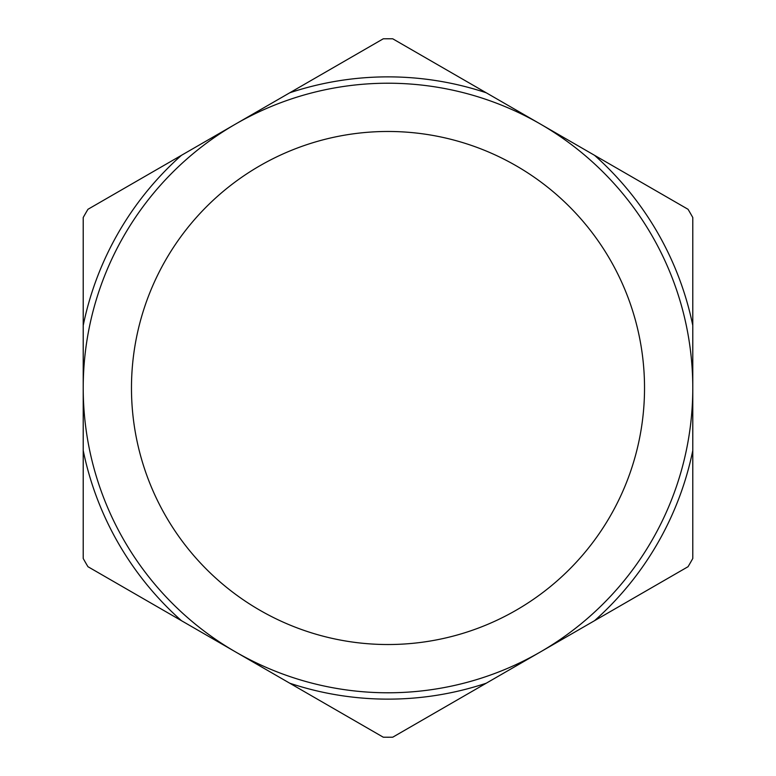 <?xml version="1.0" encoding="UTF-8"?>
<svg xmlns="http://www.w3.org/2000/svg" width="776" height="776" viewBox="0 0 776 776"><rect width="100%" height="100%" fill="white"/><g stroke="black" fill="none" stroke-linecap="round" stroke-linejoin="round"><path stroke-width="1.16" d="M131.474 388A256.526 256.526 0 0 0 388 644.526A256.526 256.526 0 0 0 644.526 388A256.526 256.526 0 0 0 388 131.474A256.526 256.526 0 0 0 131.474 388M692.784 388A304.784 304.784 0 0 1 388 692.784A304.784 304.784 0 0 1 83.216 388A304.784 304.784 0 0 1 388 83.216A304.784 304.784 0 0 1 692.784 388M594.552 155.316L486.232 92.781A311.137 311.137 0 0 0 289.768 92.781L181.448 155.316A311.137 311.137 0 0 0 83.216 325.464L83.216 450.536A311.137 311.137 0 0 0 181.448 620.684L289.768 683.22A311.137 311.137 0 0 0 486.232 683.22L594.552 620.684A311.137 311.137 0 0 0 692.784 450.536L692.784 325.464A311.137 311.137 0 0 0 594.552 155.316L688.05 209.297A349.229 349.229 0 0 1 692.784 217.503L692.784 325.464M289.768 92.781L383.266 38.8A349.229 349.229 0 0 1 392.734 38.8L486.232 92.781M692.784 450.536L692.784 558.497A349.229 349.229 0 0 1 688.05 566.703L594.552 620.684M486.232 683.22L392.734 737.2A349.229 349.229 0 0 1 383.266 737.2L289.768 683.22M181.448 620.684L87.95 566.703A349.229 349.229 0 0 1 83.216 558.497L83.216 450.536M83.216 325.464L83.216 217.503A349.229 349.229 0 0 1 87.95 209.297L181.448 155.316"/></g></svg>
